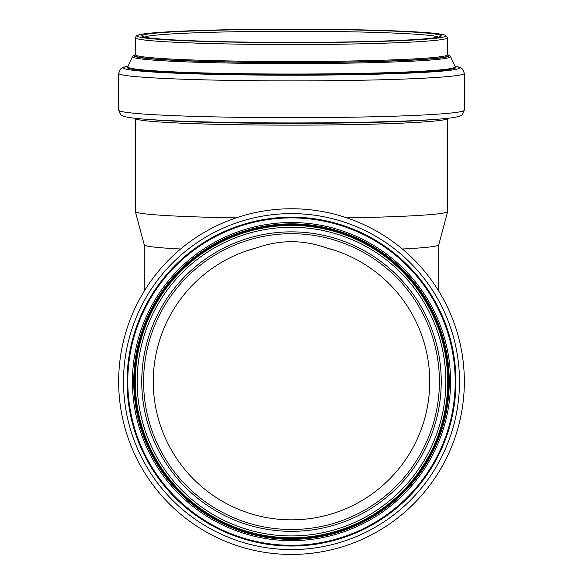 <?xml version="1.0" encoding="UTF-8"?>
<svg xmlns="http://www.w3.org/2000/svg" width="583" height="583" viewBox="0 0 583 583"><rect width="100%" height="100%" fill="white"/><g stroke="black" fill="none" stroke-linecap="round" stroke-linejoin="round"><path stroke-width="0.87" d="M236.166 217.86A156.178 6.814 180 0 1 135.329 211.571A156.178 6.814 180 0 1 135.322 211.491L135.322 118.305A156.178 6.814 180 0 0 291.5 125.141A156.178 6.814 180 0 0 447.678 118.327L447.678 211.491A156.178 6.814 180 0 1 447.671 211.571L438.744 244.845A147.251 6.42 180 0 1 402.365 248.999M180.635 248.999A147.251 6.42 180 0 1 144.256 244.845L135.329 211.571M447.671 211.571A156.178 6.814 180 0 1 346.834 217.86M335.305 250.493L325.992 247.739C303 239.679 280 239.679 257.008 247.739L247.695 250.493M257.008 247.739A138.237 138.237 0 0 0 155.216 404.733A138.237 138.237 0 0 0 303.109 519.351A138.237 138.237 0 0 0 325.992 247.739M439.4 381.603A147.9 147.9 0 0 1 217.554 509.688A147.9 147.9 0 0 1 217.554 253.518A147.9 147.9 0 0 1 439.4 381.603A147.9 147.9 0 0 1 217.554 509.688A147.9 147.9 0 0 1 217.554 253.518A147.9 147.9 0 0 1 439.4 381.603A147.9 147.9 0 0 1 217.554 509.688A147.9 147.9 0 0 1 217.554 253.518A147.9 147.9 0 0 1 439.4 381.603A147.9 147.9 0 0 1 217.554 509.688A147.9 147.9 0 0 1 217.554 253.518A147.9 147.9 0 0 1 439.4 381.603M447.678 381.603A156.178 156.178 0 0 1 213.407 516.859A156.178 156.178 0 0 1 213.407 246.347A156.178 156.178 0 0 1 447.678 381.603M464.338 381.603A172.838 172.838 0 0 1 205.078 531.288A172.838 172.838 0 0 1 205.078 231.917A172.838 172.838 0 0 1 464.338 381.603M144.402 37.05A147.9 6.449 180 0 1 291.5 31.271A147.9 6.449 180 0 1 438.598 37.05M291.5 29.354A149.736 6.53 180 0 1 421.181 39.148A149.736 6.53 180 0 1 161.819 39.148A149.736 6.53 180 0 1 291.5 29.354M135.322 37.72A156.178 6.814 180 0 0 291.5 44.534A156.178 6.814 180 0 0 447.678 37.72L445.172 35.126L437.184 33.646C416.51 30.994 355.353 29.114 291.5 29.15A154.342 6.734 180 0 1 425.16 39.25A154.342 6.734 180 0 1 157.84 39.25A154.342 6.734 180 0 1 291.5 29.15C246.092 29.186 207.869 29.922 176.831 31.373C157.949 32.291 145.575 33.369 139.716 34.616L136.415 35.789L135.322 37.72L135.198 55.057M447.678 37.72L447.678 54.7A156.178 6.814 180 0 1 291.5 61.514A156.178 6.814 180 0 1 135.322 54.7M447.62 54.897A156.987 6.85 180 0 1 291.5 62.461A156.987 6.85 180 0 1 135.38 54.897M132.472 56.529A159.057 6.938 180 0 0 291.5 63.605A159.057 6.938 180 0 0 450.528 56.529L449.733 55.589L447.678 54.715A157.753 6.879 180 0 1 291.5 62.585A157.753 6.879 180 0 1 135.314 54.736L133.267 55.589L132.472 56.529L127.801 66.834M450.528 56.529L455.177 66.761A163.706 7.142 180 0 1 291.5 74.041A163.706 7.142 180 0 1 127.823 66.761A164.435 7.171 180 0 0 291.5 74.609A164.435 7.171 180 0 0 455.17 66.746L455.199 66.834M454.908 66.171A167.991 7.331 180 0 1 291.5 75.2A167.991 7.331 180 0 1 128.092 66.171M454.9 66.163L458.632 67.001L461.7 68.4L462.625 69.188L464.338 73.349A172.838 7.543 180 0 1 291.5 80.884A172.838 7.543 180 0 1 118.662 73.349L118.662 110.129C120.251 114.443 121.541 116.33 122.532 115.791L124.456 116.505C128.377 117.591 135.591 118.517 146.093 119.275A167.802 7.317 180 0 0 291.5 122.947A167.802 7.317 180 0 0 436.907 119.275C447.409 118.517 454.623 117.591 458.544 116.505L460.468 115.791C461.459 116.33 462.749 114.443 464.338 110.129A172.838 7.543 180 0 1 291.5 117.671A172.838 7.543 180 0 1 118.662 110.129M436.907 119.275L428.301 119.93A157.862 6.887 180 0 1 291.5 123.377A157.862 6.887 180 0 1 154.699 119.93L146.093 119.275M441.236 381.603A149.736 149.736 0 0 1 216.628 511.276A149.736 149.736 0 0 1 216.628 251.922A149.736 149.736 0 0 1 441.236 381.603M445.842 381.603A154.342 154.342 0 0 1 214.333 515.263A154.342 154.342 0 0 1 214.333 247.935A154.342 154.342 0 0 1 445.842 381.603M448.487 381.603A156.987 156.987 0 0 1 213.006 517.558A156.987 156.987 0 0 1 213.006 245.647A156.987 156.987 0 0 1 448.487 381.603M449.253 381.603A157.753 157.753 0 0 1 212.627 518.221A157.753 157.753 0 0 1 212.627 244.984A157.753 157.753 0 0 1 449.253 381.603M450.557 381.603A159.057 159.057 0 0 1 211.972 519.351A159.057 159.057 0 0 1 211.972 243.854A159.057 159.057 0 0 1 450.557 381.603M455.206 381.603A163.706 163.706 0 0 1 209.647 523.374A163.706 163.706 0 0 1 209.647 239.824A163.706 163.706 0 0 1 455.206 381.603M455.935 381.603A164.435 164.435 0 0 1 209.282 524.008A164.435 164.435 0 0 1 209.282 239.198A164.435 164.435 0 0 1 455.935 381.603M459.491 381.603A167.991 167.991 0 0 1 207.504 527.083A167.991 167.991 0 0 1 207.504 236.115A167.991 167.991 0 0 1 459.491 381.603M438.751 244.809L438.751 291.106M144.249 244.809L144.249 291.106M439.903 36.62L437.789 37.239C430.932 38.638 414.863 39.833 389.59 40.817C359.587 41.925 324.942 42.45 285.648 42.406C237.572 42.282 199.051 41.378 170.09 39.702C156.426 38.857 147.791 37.953 144.19 36.999L143.097 36.62M128.1 66.163L124.368 67.001L121.3 68.4L120.375 69.188L118.662 73.349M464.338 73.349L464.338 110.129"/></g></svg>
